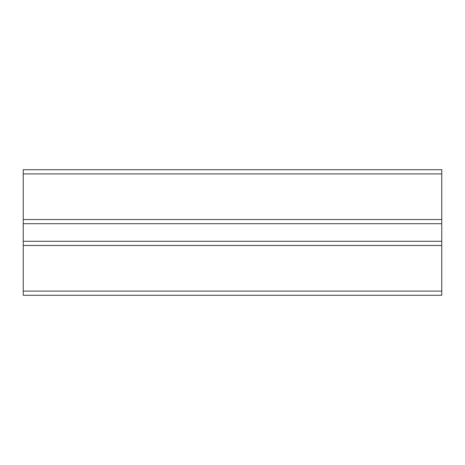 <?xml version="1.0" encoding="UTF-8"?>
<svg xmlns="http://www.w3.org/2000/svg" width="465" height="465" viewBox="0 0 465 465"><rect width="100%" height="100%" fill="white"/><g stroke="black" fill="none" stroke-linecap="round" stroke-linejoin="round"><path stroke-width="0.7" d="M23.25 291.09L441.75 291.09L441.75 295.275L23.25 295.275L23.25 169.725L441.75 169.725L441.75 245.474L23.25 245.474M23.25 219.527L441.75 219.527M441.75 291.09L441.75 245.474M23.25 241.289L441.75 241.289M23.25 223.712L441.75 223.712M23.25 173.91L441.75 173.91"/></g></svg>
